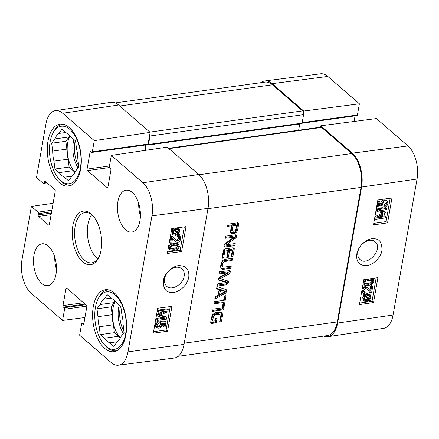 <?xml version="1.0" encoding="UTF-8"?>
<svg xmlns="http://www.w3.org/2000/svg" width="439" height="439" viewBox="0 0 439 439"><rect width="100%" height="100%" fill="white"/><g stroke="black" fill="none" stroke-linecap="round" stroke-linejoin="round"><path stroke-width="0.66" d="M84.93 317.529L62.579 320.437L31.004 293.065A24.771 13.17 82.1 0 1 21.95 259.97L31.394 206.412L53.097 203.279M118.387 365.21L174.228 358.037A25.347 13.477 -97.9 0 0 184.034 344.374L208.015 208.377A25.347 13.477 -97.9 0 0 198.746 174.502L167.171 147.136L111.319 155.395L142.894 182.761A24.771 13.17 82.1 0 1 151.949 215.862L127.968 351.858A24.771 13.17 82.1 0 1 118.387 365.21A24.771 13.17 82.1 0 1 111.193 362.57L79.613 335.204L81.588 324.009A1.125 0.598 -97.9 0 1 82.022 323.4A1.125 0.598 -97.9 0 1 82.351 323.521L83.086 324.158A1.125 0.598 82.1 0 0 83.415 324.278A1.125 0.598 82.1 0 0 83.849 323.669L86.834 306.735A1.125 0.598 82.1 0 0 86.423 305.226L66.744 288.171A1.125 0.598 82.1 0 0 66.415 288.05A1.125 0.598 82.1 0 0 65.982 288.659L62.996 305.593A1.125 0.598 82.1 0 0 63.408 307.097L64.143 307.734A1.125 0.598 -97.9 0 1 64.555 309.243L62.579 320.437M46.962 182.871L43.417 183.359A1.125 0.598 -97.9 0 1 43.088 183.244L36.486 177.521L45.93 123.968A24.771 13.17 82.1 0 1 55.363 110.639A24.771 13.17 82.1 0 1 62.706 113.257L94.286 140.628L150.138 132.369L118.557 104.998A25.347 13.477 -97.9 0 0 111.045 102.32L55.363 110.639M111.319 155.395L109.344 166.59A1.125 0.598 -97.9 0 0 109.755 168.093L110.491 168.73A1.125 0.598 82.1 0 1 110.902 170.233L107.917 187.173A1.125 0.598 82.1 0 1 107.484 187.777A1.125 0.598 82.1 0 1 107.154 187.662L87.476 170.601A1.125 0.598 82.1 0 1 87.065 169.097L90.05 152.157A1.125 0.598 82.1 0 1 90.483 151.554A1.125 0.598 82.1 0 1 90.813 151.669L91.548 152.306A1.125 0.598 -97.9 0 0 91.877 152.426A1.125 0.598 -97.9 0 0 92.311 151.823L94.286 140.628M150.138 132.369L148.069 144.074A1.125 0.598 82.1 0 1 147.641 144.683L91.877 152.426M145.715 144.947L144.744 150.451M43.417 183.359A1.125 0.598 -97.9 0 0 43.851 182.756L44.07 181.51A1.125 0.598 82.1 0 1 44.504 180.901A1.125 0.598 82.1 0 1 44.833 181.022L54.82 189.681A1.125 0.598 82.1 0 1 55.232 191.184L49.349 224.559A1.125 0.598 82.1 0 1 48.916 225.169A1.125 0.598 82.1 0 1 48.586 225.048L38.599 216.394A1.125 0.598 82.1 0 1 38.188 214.885L38.407 213.639A1.125 0.598 -97.9 0 0 37.995 212.136L31.394 206.412M91.685 214.775A25.347 13.477 -97.9 0 0 87.778 237.801A25.347 13.477 -97.9 0 0 97.809 258.884M117.904 201.572A21.121 11.227 82.1 0 1 126.015 190.197A21.121 11.227 82.1 0 1 140.046 209.579A21.121 11.227 82.1 0 1 131.826 232.044A21.121 11.227 82.1 0 1 120.654 222.727A21.121 11.227 82.1 0 1 117.904 201.572M33.962 255.158A21.121 11.227 82.1 0 1 42.073 243.788A21.121 11.227 82.1 0 1 56.099 263.164A21.121 11.227 82.1 0 1 47.884 285.63A21.121 11.227 82.1 0 1 36.706 276.312A21.121 11.227 82.1 0 1 33.962 255.158M47.999 140.979A31.262 16.622 82.1 0 1 60 124.144A31.262 16.622 82.1 0 1 80.765 152.821A31.262 16.622 82.1 0 1 68.605 186.076A31.262 16.622 82.1 0 1 52.06 172.286A31.262 16.622 82.1 0 1 47.999 140.979M93.293 306.587A31.262 16.622 82.1 0 1 105.294 289.751A31.262 16.622 82.1 0 1 126.059 318.429A31.262 16.622 82.1 0 1 113.899 351.683A31.262 16.622 82.1 0 1 97.359 337.893A31.262 16.622 82.1 0 1 93.293 306.587M101.047 250.137A27.037 14.377 -97.9 0 0 92.991 215.823A27.037 14.377 -97.9 0 0 73.993 221.113A27.037 14.377 -97.9 0 0 79.064 257.611A27.037 14.377 -97.9 0 0 98.78 257.523A27.037 14.377 -97.9 0 0 101.047 250.137M99.121 256.782A25.347 13.477 82.1 0 1 91.855 262.824A25.347 13.477 82.1 0 1 75.02 239.573A25.347 13.477 82.1 0 1 84.881 212.613A25.347 13.477 82.1 0 1 93.512 216.443M54.754 257.084A21.121 11.227 -97.9 0 0 56.461 269.376M138.702 203.498A21.121 11.227 -97.9 0 0 140.409 215.79M157.694 308.249L171.945 306.345L167.555 331.253L153.304 333.157L157.694 308.249M171.748 228.543L186.004 226.639L181.609 251.547L167.358 253.451L171.748 228.543M163.357 280.746C163.127 288.297 165.651 292.182 170.925 292.407C176.264 293.68 186.696 287.534 188.748 277.349C189.527 269.765 186.405 265.858 179.381 265.639C173.652 265.282 164.164 273.069 163.357 280.746M167.835 271.993C172.873 266.967 177.581 265.88 181.96 268.739C183.881 270.539 184.605 273.025 184.128 276.202C183.025 284.516 171.534 291.145 166.633 286.244C163.193 282.381 163.593 277.635 167.835 271.993M173.367 233.455L174.766 233.543L176.626 232.868L174.085 230.426M181.609 251.547L180.16 250.268L184.287 226.864M167.621 251.942L180.16 250.268M153.568 331.654L166.107 329.98L170.233 306.576M157.096 326.128L158.106 326.172C159.5 325.919 160.345 325.112 160.636 323.757L160.032 322.067L160.378 320.904L165.086 321.216L165.958 321.979L165.086 326.934L163.966 327.082L164.669 323.109L162.216 322.912L162.474 324.712C162.018 326.632 160.811 327.801 158.852 328.224L156.75 327.73L155.823 326.912L155.192 324.509C155.609 322.605 156.679 321.419 158.408 320.947L159.28 321.716L159.154 322.983L157.019 325.14L157.447 326.605L158.973 326.94C160.372 326.682 161.217 325.881 161.503 324.525L160.899 322.835L161.245 321.666L165.958 321.979M163.966 327.082L163.099 326.314L163.681 323.027M160.103 315.175L166.019 316.618L166.886 317.386L166.573 319.153L157.074 320.421L157.299 319.153L165.251 318.094L157.81 316.245L158.018 315.059L166.617 311.097L158.528 312.178L158.753 310.905L168.252 309.638L167.901 311.619L159.269 315.548L166.886 317.386M157.074 320.421L156.202 319.658L156.427 318.39L162.94 317.518M157.81 316.245L156.942 315.482L157.151 314.297L163.061 311.569M158.528 312.178L157.656 311.41L157.881 310.143L167.385 308.875L168.252 309.638M167.555 331.253L166.107 329.98M177.202 232.379L178.119 230.618L177.993 229.262M170.634 248.463L173.257 248.452C176.138 247.969 177.554 247.13 177.499 245.933L177.482 245.247M170.173 249.95L169.306 249.187L168.763 247.113L170.14 244.721L174.184 243.217L177.927 243.744L178.794 244.507L179.332 246.586C179.024 248.704 177.213 250 173.904 250.477L170.173 249.95L169.63 247.881L171.007 245.489L175.051 243.985L178.794 244.507M170.595 243.294L169.728 242.531L170.886 235.946L172.763 236.588L176.264 240.567L177.751 241.093L179.727 238.997L179.386 237.576L178.163 237.307L178.508 236.034L180.16 236.489L180.687 238.898C180.204 240.907 179.139 242.065 177.499 242.355L175.534 241.724L172.582 238.262L171.72 243.146L170.595 243.294L171.759 236.709L173.63 237.351M175.809 240.095L176.884 240.331L178.86 238.234L178.838 237.318M178.163 237.307L177.296 236.544L177.641 235.266L179.293 235.727L180.16 236.489M175.534 241.724L172.571 238.311M173.081 234.783L172.214 234.014L171.556 231.501L172.708 229.103L172.077 228.499L172.812 229.131L173.312 228.571L174.113 229.345L176.73 228.176L179.15 228.719L179.798 231.271L178.618 233.674L179.381 234.404L178.882 234.969L178.08 234.196L175.479 235.32L173.081 234.783L172.423 232.264L173.581 229.871L172.812 229.131M173.284 228.549L173.652 228.285M177.949 227.715L179.15 228.719M177.927 245.445L178.371 246.696C178.421 247.898 177.005 248.732 174.129 249.215L170.974 248.946L170.59 247.75C170.535 246.564 171.951 245.725 174.826 245.242L178.042 245.533M172.955 238.536L172.582 238.262M177.641 235.266L178.508 236.034M171.676 235.979L172.543 236.747M170.886 235.946L171.759 236.709M177.499 233.636L175.633 234.305L173.729 233.927L173.24 232.127L174.118 230.387L176.626 232.868M178.069 233.147L174.684 229.888L176.566 229.191L178.503 229.548L178.986 231.386L178.069 233.147M172.708 229.103L173.581 229.871M178.042 234.228L178.882 234.969M157.881 310.143L158.753 310.905M157.151 314.297L158.018 315.059M156.427 318.39L157.299 319.153M156.75 327.73L156.064 325.272C156.476 323.367 157.552 322.182 159.28 321.716M161.075 322.967L160.032 322.067M160.378 320.904L161.245 321.666M71.749 185.028A30.697 16.32 82.1 0 1 70.888 185.192A30.697 16.32 82.1 0 1 59.803 179.864L58.766 178.678A29.007 15.425 82.1 0 1 52.548 133.944A29.007 15.425 82.1 0 1 72.309 131.963A29.007 15.425 82.1 0 1 80.375 168.093A29.007 15.425 82.1 0 1 58.766 178.678M52.548 133.944L53.229 132.523A30.697 16.32 82.1 0 1 62.442 124.374A30.697 16.32 82.1 0 1 63.315 124.297M75.673 171.023A23.097 12.281 82.1 0 1 71.661 176.5L68.517 180.786L64.379 177.197A23.097 12.281 82.1 0 1 59.089 172.615L54.952 169.026L53.953 161.151A23.097 12.281 82.1 0 1 52.68 151.093L51.681 143.218L54.82 138.933A23.097 12.281 82.1 0 1 58.837 133.461L61.976 129.176L66.119 132.759A23.097 12.281 82.1 0 1 71.403 137.347L75.546 140.93L76.54 148.805A23.097 12.281 82.1 0 1 77.818 158.863L78.811 166.738L75.673 171.023M54.82 138.933L69 136.963A23.097 12.281 82.1 0 1 69.752 135.41M69 136.963L65.855 141.254L66.854 149.128L52.68 151.093M53.953 161.151L68.127 159.181A23.097 12.281 82.1 0 1 66.854 149.128M68.127 159.181L69.126 167.056L73.264 170.645L59.089 172.615M74.915 172.582A23.097 12.281 82.1 0 1 73.264 170.645M75.118 172.198A22.532 11.979 82.1 0 1 70.053 135.722M64.379 177.197L72.139 176.121M65.806 132.49L58.837 133.461M54.952 169.026L69.126 167.056M51.681 143.218L65.855 141.254M117.043 350.635A30.697 16.32 82.1 0 1 116.187 350.799A30.697 16.32 82.1 0 1 105.102 345.471L104.059 344.286A29.007 15.425 82.1 0 1 97.848 299.552A29.007 15.425 82.1 0 1 117.603 297.571A29.007 15.425 82.1 0 1 125.669 333.7A29.007 15.425 82.1 0 1 104.059 344.286M97.848 299.552L98.523 298.13A30.697 16.32 82.1 0 1 107.736 289.981A30.697 16.32 82.1 0 1 108.609 289.905M120.966 336.631A23.097 12.281 82.1 0 1 116.955 342.107L113.811 346.393L109.673 342.804A23.097 12.281 82.1 0 1 104.383 338.222L100.246 334.633L99.247 326.759A23.097 12.281 82.1 0 1 97.974 316.7L96.975 308.826L100.119 304.54A23.097 12.281 82.1 0 1 104.131 299.069L107.275 294.783L111.413 298.366A23.097 12.281 82.1 0 1 116.697 302.954L120.84 306.537L121.839 314.412A23.097 12.281 82.1 0 1 123.112 324.47L124.111 332.345L120.966 336.631M100.119 304.54L114.294 302.57A23.097 12.281 82.1 0 1 115.045 301.011M114.294 302.57L111.149 306.856L112.148 314.73L97.974 316.7M99.247 326.759L113.427 324.789A23.097 12.281 82.1 0 1 112.148 314.73M113.427 324.789L114.42 332.663L118.563 336.252L104.383 338.222M120.215 338.189A23.097 12.281 82.1 0 1 118.563 336.252M120.418 337.805A22.532 11.979 82.1 0 1 115.347 301.33M109.673 342.804L117.438 341.729M111.1 298.097L104.131 299.069M100.246 334.633L114.42 332.663M96.975 308.826L111.149 306.856M357.862 252.063C358.97 243.755 370.318 237 375.131 241.829L375.554 242.235C383.252 249.231 367.372 266.852 359.98 259.487C358.087 257.715 357.384 255.24 357.862 252.063M379.488 205.112L380.904 205.211L380.646 203.416C381.101 201.496 382.303 200.316 384.24 199.877L386.315 200.349L387.203 201.106L387.884 203.553C387.467 205.463 386.408 206.654 384.696 207.137L383.801 206.379L383.927 205.106L384.822 205.869L386.935 203.701L386.501 202.225L385.008 201.924C383.626 202.192 382.792 202.999 382.501 204.354L383.099 206.039L382.753 207.208L378.094 206.939L378.967 201.989L380.07 201.83L379.367 205.798L381.793 205.973L381.54 204.179C381.996 202.253 383.192 201.073 385.129 200.639L387.242 201.139L386.38 200.403M383.927 205.106L386.046 202.939L385.969 201.951M378.967 201.989L378.072 201.227L377.2 206.176L378.094 206.939M378.072 201.227L379.175 201.067L380.07 201.83M380.904 205.211L381.793 205.973M384.696 207.137L384.822 205.869M375.795 219.28L376.146 217.3L384.696 213.299L377.161 211.538L377.474 209.765L386.874 208.41L386.649 209.677L378.786 210.813L386.139 212.586L385.93 213.771L377.419 217.81L385.42 216.657L385.195 217.925L375.795 219.28L374.906 218.518L375.252 216.537L376.146 217.3M375.252 216.537L382.978 212.91M377.474 209.765L376.58 209.002L376.272 210.775L377.161 211.538M376.58 209.002L385.98 207.647L386.874 208.41M380.201 210.61L385.244 211.823L386.139 212.586M380.114 216.531L384.526 215.895L385.42 216.657M365.901 296.084L367.745 295.398L369.605 295.738L370.11 297.543L369.232 299.294L365.901 296.084M368.343 298.531L369.215 296.786L369.084 295.452M368.886 297.746L369.781 298.509M365.33 296.577L368.672 299.793L366.812 300.506L364.913 300.183L364.419 298.344L365.33 296.577M364.546 299.7L365.917 299.749L367.783 299.036L365.286 296.632M367.783 299.036L368.672 299.793M366.933 299.491L367.822 300.249M364.035 295.332L364.535 294.767L365.319 295.529L367.898 294.377L370.242 294.876L370.911 297.401L369.77 299.804L370.521 300.534L370.033 301.099L369.237 300.336L366.647 301.527L364.277 301.028L363.618 298.465L364.787 296.056L363.141 294.569L363.64 294.004L364.535 294.767M364.43 294.767L367.004 293.62L369.353 294.114L370.242 294.876M369.183 300.375L370.033 301.099M364.277 301.028L363.382 300.265L362.724 297.702L363.893 295.293L364.787 296.056M363.893 295.293L363.141 294.569M372.76 286.272L371.581 292.95L369.748 292.358L367.026 289.06L365.577 288.571L363.591 290.711L363.942 292.16L365.155 292.407L364.804 293.702L363.168 293.274L362.63 290.821C363.119 288.78 364.183 287.605 365.83 287.287L367.756 287.869L370.763 291.386L371.635 286.437L372.76 286.272L371.866 285.509L370.741 285.674L371.635 286.437M369.748 292.358L366.603 288.763M363.613 291.65L364.26 291.644L365.155 292.407M363.168 293.274L361.72 291.523M362.241 288.56L364.935 286.524L366.861 287.106L367.756 287.869M370.417 291.145L370.104 290.827M369.879 290.547L370.741 285.674M364.518 283.402L367.624 283.578C370.516 283.062 371.932 282.2 371.882 280.993L371.833 280.263M365.226 284.006L364.968 282.897C364.919 281.69 366.34 280.823 369.226 280.312L372.376 280.537L372.777 281.756C372.826 282.963 371.405 283.824 368.519 284.34L365.314 284.088M364.002 283.023C364.315 280.878 366.137 279.544 369.457 279.028L373.177 279.506L373.737 281.618L372.349 284.055L368.294 285.619L364.562 285.141L364.002 283.023L363.322 282.442M363.585 280.933L364.908 279.533M371.948 278.513L373.177 279.506M364.562 285.141L363.13 283.534M359.684 303.075L372.025 301.291L376.146 277.909M373.737 223.369L386.079 221.585L390.2 198.203M387.566 222.858L373.468 224.894L377.858 199.986L391.961 197.951L387.566 222.858L386.079 221.585M373.512 302.564L359.415 304.6L363.805 279.692L377.908 277.657L373.512 302.564L372.025 301.291M381.914 250.367C382.155 242.827 379.669 238.97 374.451 238.8C369.172 237.576 358.844 243.821 356.797 253.994C356.013 261.584 359.097 265.452 366.049 265.6C371.718 265.891 381.101 258.028 381.914 250.367M327.955 336.68L383.637 328.361A24.771 13.17 -97.9 0 0 393.07 315.032L417.05 179.03A24.771 13.17 -97.9 0 0 407.996 145.935L376.421 118.563L320.75 125.795L352.325 153.167A25.347 13.477 82.1 0 1 361.593 187.041L337.613 323.038A25.347 13.477 82.1 0 1 327.955 336.68A25.347 13.477 82.1 0 1 323.73 336.093M320.75 125.795L320.508 127.184M303.459 112.494L303.717 111.034L359.387 103.796L327.807 76.43A24.771 13.17 -97.9 0 0 320.613 73.79L264.772 80.963A25.347 13.477 82.1 0 1 272.136 83.662L303.717 111.034M260.865 82.68A25.347 13.477 82.1 0 1 264.772 80.963M359.387 103.796L357.412 114.991A1.125 0.598 82.1 0 1 356.978 115.6L302.07 123.227M355.058 115.869L354.07 121.471M212.92 321.118L211.686 319.965L212.92 321.118L215.088 320.832L215.467 318.692L217.009 318.478L216.251 322.786L211.85 323.4L210.687 322.654M211.85 323.4L210.852 323.12L210.72 322.045L211.587 317.145L212.92 314.346L215.247 312.777L220.383 312.129L222.244 313.402L222.419 316.096L221.415 321.809L219.78 322.039L220.68 316.925L219.643 314.423L217.387 314.428L214.627 315.268L213.557 316.332L212.575 320.585L211.686 319.965M213.096 317.627L212.218 316.859L211.697 319.822M213.557 316.332L212.674 315.57L212.218 316.859M214.627 315.268L213.749 314.505L212.674 315.57M214.995 315.065L214.117 314.302L213.749 314.505M215.549 314.851L214.666 314.088L214.117 314.302M217.387 314.428L216.509 313.666L214.666 314.088M219.132 314.351L218.254 313.589L216.509 313.666M219.643 314.423L218.254 313.589M219.187 313.89L218.759 313.66M221.415 321.809L220.532 321.046L219.939 321.128M222.419 316.096L221.541 315.334L220.532 321.046M222.244 313.402L221.36 312.639L221.541 315.334M216.251 322.786L215.368 322.023L210.967 322.632M215.972 318.621L215.368 322.023M223.215 302.542L213.936 303.832L214.314 301.664L223.599 300.375L224.389 295.886L226.025 295.661L224.06 306.817L222.419 307.042L223.215 302.542L222.332 301.774L214.095 302.921M224.06 306.817L223.177 306.054L222.584 306.137M224.982 295.804L223.177 306.054M226.294 282.568L219.22 280.411L218.353 279.983L218.199 278.946L219.259 277.404L228.006 272.838L219.204 273.931L219.588 271.763L229.992 270.572L230.332 271.906L229.635 273.535L220.274 278.661L227.386 280.872L228.395 281.602L228.428 282.7L226.667 284.763L217.058 286.096L217.442 283.923L226.294 282.568L225.103 281.575L218.188 279.605M226.667 284.763L225.789 284L217.223 285.191M228.428 282.7L227.55 281.937L225.789 284M227.512 280.839L227.55 281.937M228.055 281.196L227.665 280.976M220.729 278.288L219.851 277.525L219.39 277.892L220.619 278.913M229.635 273.535L228.757 272.773L219.851 277.525M230.299 272.081L229.421 271.318L228.757 272.773M230.332 271.906L229.421 271.318M229.416 270.292L229.454 271.143M230.299 271.055L229.57 270.429M227.786 272.69L226.908 271.928L219.368 273.014M228.006 272.838L226.908 271.928M225.981 282.337L225.103 281.575M236.786 225.586L235.831 224.45L232.226 224.801L231.43 229.284L231.649 230.283L233.208 231.26L235.529 230.596L236.786 225.586M236.709 225.212L233.104 225.564L232.291 230.42L231.413 229.657M232.291 230.42L232.533 231.046M232.313 230.052L231.43 229.284M233.104 225.564L232.226 224.801M232.022 233.515L230.738 232.868L230.513 231.183L231.468 225.789L227.6 226.326L227.984 224.159L237.576 222.825L238.404 223.094L238.602 224.34L237.636 229.811L236.577 232.182L235.084 233.12L232.807 233.532L232.022 233.515L230.634 232.643M233.553 233.455L232.675 232.692L231.139 232.747M235.084 233.12L234.201 232.357L232.675 232.692M236.577 232.182L235.699 231.419L234.201 232.357M237.356 230.925L236.478 230.162L235.699 231.419M238.602 224.34L237.718 223.572L236.478 230.162M238.635 223.692L237.751 222.93L237.718 223.572M237.521 222.332L237.751 222.93M237.872 222.836L238.245 222.957M231.468 225.789L230.585 225.026L227.759 225.421M225.405 250.965L224.68 251.948L223.594 258.099L221.958 258.324L223.446 250.131L223.852 249.478L225.207 248.875L232.939 247.799L234.009 248.035L234.19 249.357L232.889 256.744L231.249 256.969L232.291 250.186L229.597 250.378L228.395 257.205L226.754 257.43L227.962 250.609L225.405 250.965L224.521 250.197L223.797 251.185L222.716 257.331L222.118 257.413M227.962 250.609L227.078 249.846L224.521 250.197M228.395 257.205L227.512 256.436L226.919 256.524M229.597 250.378L228.714 249.615L227.512 256.436M231.918 250.06L231.04 249.292L228.714 249.615M232.291 250.186L231.04 249.292M231.408 249.423L232.198 250.104M232.889 256.744L232.006 255.981L231.408 256.063M234.245 248.661L233.367 247.898L232.006 255.981M223.594 258.099L222.716 257.331M224.68 251.948L223.797 251.185M224.944 251.19L224.066 250.428M227.012 244.638L235.222 243.513L234.849 245.615L225.344 246.937L224.318 246.718L224.109 245.439L225.35 243.458L233.789 237.301L225.503 238.223L225.871 236.122L235.43 234.794L236.412 235.03L236.605 236.347L236.144 237.559L226.936 244.485L226.058 243.722L226.941 244.578M227.056 244.325L226.173 243.563L226.134 243.875M227.15 244.254L226.173 243.563M235.419 238.289L234.541 237.521L226.266 243.486M236.144 237.559L235.26 236.797L234.541 237.521M236.605 236.347L235.721 235.584L235.26 236.797M235.748 234.816L235.721 235.584M233.521 237.109L232.637 236.347L225.662 237.318M233.735 237.159L232.637 236.347M225.344 246.937L224.099 246.158M234.849 245.615L233.971 244.852L224.466 246.175M234.179 243.661L233.971 244.852M219.714 294.437L224.998 291.556L220.493 290.014L219.714 294.437L218.831 293.675L219.61 289.252L220.493 290.014M224.998 291.556L223.983 290.618L219.61 289.252M226.914 291.293L225.35 293.351L214.775 299.052L215.181 296.764L218.145 295.206L219.121 289.663L216.57 288.873L216.97 286.596L226.014 289.57L226.59 289.916L226.914 291.293L226.036 290.525L224.466 292.583L215.017 297.686M219.121 289.663L218.238 288.9L216.652 288.412M225.35 293.351L224.466 292.583M225.981 289.559L226.036 290.525M223.533 309.797L212.613 311.311L212.997 309.144L223.917 307.629L223.533 309.797L222.65 309.029L212.772 310.4M222.875 307.772L222.65 309.029M223.775 269.261L222.381 269.283L221.157 268.646L220.515 266.747L221.207 262.835L222.562 260.662L224.082 259.641L225.536 259.268L232.615 258.286L232.231 260.453L225.432 261.397L223.429 262.22L222.551 261.457L221.448 263.817L221.75 266.012L222.628 266.775L223.983 267.104L231.238 266.111L230.854 268.278L223.775 269.261L222.891 268.498L220.938 268.355M224.455 261.611L223.572 260.848L222.551 261.457M232.231 260.453L231.353 259.69L223.572 260.848M231.572 258.428L231.353 259.69M222.381 269.283L221.497 268.52M230.854 268.278L229.97 267.516L222.891 268.498M230.195 266.253L229.97 267.516M223.429 262.22L222.655 263.416L222.249 265.721L221.366 264.958M222.249 265.721L222.628 266.775M222.332 264.585L221.448 263.817M222.655 263.416L221.777 262.654M178.135 356.32L327.571 335.561A25.347 13.477 -97.9 0 0 337.3 321.913L361.017 187.409A25.347 13.477 -97.9 0 0 351.754 153.535L321.644 127.436A2.815 1.498 -97.9 0 0 320.821 127.14L168.516 148.294M149.88 133.829A2.815 1.498 82.1 0 1 150.006 135.986L148.514 144.458A1.125 0.598 82.1 0 1 148.08 145.062L301.659 123.727A1.125 0.598 -97.9 0 0 302.092 123.123L303.585 114.65A2.815 1.498 -97.9 0 0 302.553 110.886L272.449 84.793A25.347 13.477 -97.9 0 0 265.008 82.104L115.27 102.907M298.641 130.218L299.738 123.996M148.08 145.062A1.125 0.598 82.1 0 1 147.751 144.941L147.471 144.705M146.236 144.875L145.265 150.374M184.034 344.374L127.968 351.858M208.015 208.377L151.949 215.862M198.746 174.502L142.894 182.761M118.557 104.998L62.706 113.257M148.069 144.074L92.311 151.823M91.191 151.998L90.05 152.157M109.454 165.986L87.065 169.097M109.426 167.55L87.476 170.601M107.769 187.574L107.154 187.662M86.84 306.148L64.555 309.243M83.553 302.74L62.996 305.593M67.123 288.5L65.982 288.659M85.106 304.084L63.408 307.097M85.841 304.721L64.143 307.734M83.915 323.302L82.351 323.521M83.701 324.07L83.086 324.158M45.212 181.351L44.07 181.51M46.419 182.399L43.851 182.756M51.879 210.204L37.995 212.136M51.593 211.807L38.407 213.639M51.374 213.052L38.188 214.885M51.094 214.655L38.599 216.394M49.201 224.96L48.586 225.048M174.184 243.217L175.051 243.985M170.14 244.721L171.007 245.489M168.763 247.113L169.63 247.881M173.257 248.452L174.129 249.215M177.499 245.933L178.371 246.696M173.196 239.184L174.063 239.946M178.86 238.234L179.727 238.997M176.884 240.331L177.751 241.093M176.434 227.918L176.73 228.176M171.973 230.201L172.84 230.963M171.556 231.501L172.423 232.264M178.119 230.618L178.986 231.386M174.766 233.543L175.633 234.305M159.972 315.235L160.696 315.877M155.192 324.509L156.064 325.272M155.883 326.967L156.635 327.626M160.636 323.757L161.503 324.525M158.106 326.172L158.973 326.94M78.005 167.841A22.532 11.979 82.1 0 1 73.906 139.514M78.713 165.926A21.407 11.381 82.1 0 1 75.245 140.672M123.299 333.448A22.532 11.979 82.1 0 1 119.205 305.121M124.007 331.533A21.407 11.381 82.1 0 1 120.538 306.279M386.046 202.939L386.935 203.701M380.646 203.416L381.54 204.179M384.24 199.877L385.129 200.639M382.325 213.217L383.22 213.974M369.215 296.786L370.11 297.543M365.917 299.749L366.812 300.506M365.61 294.02L366.505 294.778M367.004 293.62L367.898 294.377M362.724 297.702L363.618 298.465M367.619 290.108L368.513 290.87M361.945 290.239L362.63 290.821M364.935 286.524L365.83 287.287M367.624 283.578L368.519 284.34M371.882 280.993L372.777 281.756M361.593 187.041L417.05 179.03M337.613 323.038L393.07 315.032M302.169 122.668L357.412 114.991M352.325 153.167L407.996 145.935M272.136 83.662L327.807 76.43M228.543 274.298L227.665 273.535M230.349 271.659L229.465 270.896M219.22 280.411L218.342 279.648M236.226 225.13L235.342 224.367M232.807 233.532L231.924 232.763M234.289 233.323L233.411 232.56M237.532 230.321L236.648 229.559M237.636 229.811L236.753 229.048M234.19 249.357L233.307 248.595M225.432 261.397L224.554 260.634M184.243 343.177L337.3 321.913M207.96 208.668L361.017 187.409M119.726 106.008L272.449 84.793M149.831 132.106L302.553 110.886M150.006 135.986L303.585 114.65M148.514 144.458L302.092 123.123M168.922 148.651L321.644 127.436M351.754 153.535L199.026 174.749M83.942 323.131L82.022 323.4M70.888 185.192L71.639 185.088M62.442 124.374L63.189 124.27M116.187 350.799L116.933 350.695M107.736 289.981L108.482 289.877M211.828 320.256L212.706 321.019M219.489 278.052L220.367 278.82M227.095 271.96L227.978 272.723M225.366 281.695L226.25 282.458M231.358 249.374L232.242 250.137M226.085 243.843L226.968 244.611M224.066 290.662L224.944 291.425M361.324 171.364L360.704 171.446"/></g></svg>
